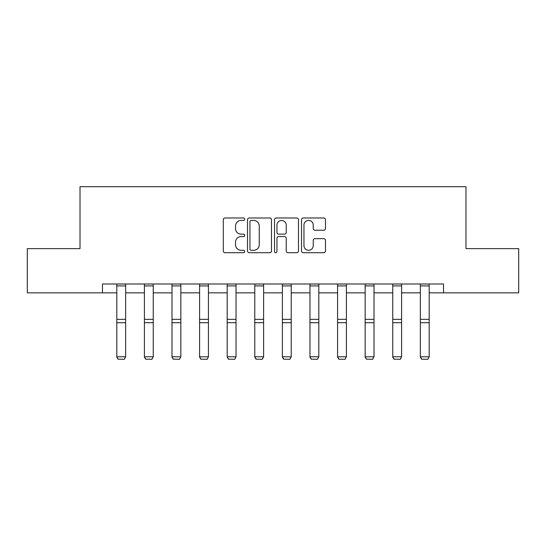 <?xml version="1.0" encoding="UTF-8"?>
<svg xmlns="http://www.w3.org/2000/svg" width="546" height="546" viewBox="0 0 546 546"><rect width="100%" height="100%" fill="white"/><g stroke="black" fill="none" stroke-linecap="round" stroke-linejoin="round"><path stroke-width="0.82" d="M244.697 219.205A1.215 1.215 0 0 0 243.482 217.99L225.034 217.99A1.734 1.734 0 0 0 223.3 219.724L223.3 250.983A1.734 1.734 0 0 0 225.034 252.716L243.482 252.716A1.215 1.215 0 0 0 244.697 251.501A1.215 1.215 0 0 0 243.482 250.286L241.093 250.286A5.556 5.556 0 0 1 235.538 244.731L235.538 242.124A5.556 5.556 0 0 1 241.093 236.568L243.482 236.568A1.215 1.215 0 0 0 244.697 235.353A1.215 1.215 0 0 0 243.482 234.138L241.093 234.138A5.556 5.556 0 0 1 235.538 228.583L235.538 225.976A5.556 5.556 0 0 1 241.093 220.42L243.482 220.42A1.215 1.215 0 0 0 244.697 219.205M323.744 230.228A1.734 1.734 0 0 0 325.477 228.494L325.477 219.724A1.734 1.734 0 0 0 323.744 217.99L303.255 217.99A1.734 1.734 0 0 0 301.522 219.724L301.522 250.983A1.734 1.734 0 0 0 303.255 252.716L323.744 252.716A1.734 1.734 0 0 0 325.477 250.983L325.477 240.39A1.734 1.734 0 0 0 323.744 238.65L314.974 238.65A1.734 1.734 0 0 0 313.24 240.39L313.24 245.639A4.648 4.648 0 0 1 308.592 250.286A4.648 4.648 0 0 1 303.951 245.639L303.951 225.068A4.648 4.648 0 0 1 308.592 220.42A4.648 4.648 0 0 1 313.24 225.068L313.24 228.494A1.734 1.734 0 0 0 314.974 230.228L323.744 230.228M102.477 292.84L27.3 292.84L27.3 248.621L80.016 248.621L80.016 186.705L465.984 186.705L465.984 248.621L518.7 248.621L518.7 292.84L443.523 292.84L443.523 283.995L102.477 283.995L102.477 292.84L116.803 292.84M271.478 219.724A1.734 1.734 0 0 0 269.744 217.99L249.256 217.99A1.734 1.734 0 0 0 247.522 219.724L247.522 250.983A1.734 1.734 0 0 0 249.256 252.716L269.744 252.716A1.734 1.734 0 0 0 271.478 250.983L271.478 219.724M276.256 217.99L296.744 217.99A1.734 1.734 0 0 1 298.478 219.724L298.478 250.983A1.734 1.734 0 0 1 296.744 252.716L287.974 252.716A1.734 1.734 0 0 1 286.24 250.983L286.24 238.302A1.734 1.734 0 0 0 284.5 236.568L278.685 236.568A1.734 1.734 0 0 0 276.952 238.302L276.952 251.501A1.215 1.215 0 0 1 275.737 252.716A1.215 1.215 0 0 1 274.522 251.501L274.522 219.724A1.734 1.734 0 0 1 276.256 217.99M125.648 292.84L144.403 292.84M153.249 292.84L171.997 292.84M180.842 292.84L199.59 292.84M208.435 292.84L227.184 292.84M236.029 292.84L254.777 292.84M263.622 292.84L282.378 292.84M291.223 292.84L309.971 292.84M318.816 292.84L337.565 292.84M346.41 292.84L365.158 292.84M374.003 292.84L392.751 292.84M401.597 292.84L420.352 292.84M429.197 292.84L443.523 292.84M251.167 220.42A1.215 1.215 0 0 0 249.952 221.635L249.952 249.072A1.215 1.215 0 0 0 251.167 250.286L253.685 250.286A5.556 5.556 0 0 0 259.241 244.731L259.241 225.976A5.556 5.556 0 0 0 253.685 220.42L251.167 220.42M286.24 225.15A4.648 4.648 0 0 0 281.593 220.509A4.648 4.648 0 0 0 276.952 225.15L276.952 232.398A1.734 1.734 0 0 0 278.685 234.138L284.5 234.138A1.734 1.734 0 0 0 286.24 232.398L286.24 225.15M116.803 357.091L118.134 359.295L116.803 356.777L125.648 356.777L124.324 359.295L118.134 359.166L124.324 359.295M125.648 283.995L125.648 356.777L124.324 359.166M116.803 283.995L116.803 356.777L118.134 359.166M144.403 357.091L145.727 359.295L144.403 356.777L153.249 356.777L151.918 359.295L145.727 359.166L151.918 359.295M171.997 357.091L173.321 359.295L171.997 356.777L180.842 356.777L179.511 359.295L173.321 359.166L179.511 359.295M153.249 283.995L153.249 356.777L151.918 359.166M144.403 283.995L144.403 356.777L145.727 359.166M180.842 283.995L180.842 356.777L179.511 359.166M171.997 283.995L171.997 356.777L173.321 359.166M199.59 357.091L200.914 359.295L199.59 356.777L208.435 356.777L207.111 359.295L200.914 359.166L207.111 359.295M227.184 357.091L228.515 359.295L227.184 356.777L236.029 356.777L234.705 359.295L228.515 359.166L234.705 359.295M254.777 357.091L256.108 359.295L254.777 356.777L263.622 356.777L262.298 359.295L256.108 359.166L262.298 359.295M208.435 283.995L208.435 356.777L207.111 359.166M199.59 283.995L199.59 356.777L200.914 359.166M236.029 283.995L236.029 356.777L234.705 359.166M227.184 283.995L227.184 356.777L228.515 359.166M263.622 283.995L263.622 356.777L262.298 359.166M254.777 283.995L254.777 356.777L256.108 359.166M282.378 357.091L283.702 359.295L282.378 356.777L291.223 356.777L289.892 359.295L283.702 359.166L289.892 359.295M291.223 283.995L291.223 356.777L289.892 359.166M282.378 283.995L282.378 356.777L283.702 359.166M309.971 357.091L311.295 359.295L309.971 356.777L318.816 356.777L317.485 359.295L311.295 359.166L317.485 359.295M318.816 283.995L318.816 356.777L317.485 359.166M309.971 283.995L309.971 356.777L311.295 359.166M337.565 357.091L338.889 359.295L337.565 356.777L346.41 356.777L345.086 359.295L338.889 359.166L345.086 359.295M346.41 283.995L346.41 356.777L345.086 359.166M337.565 283.995L337.565 356.777L338.889 359.166M365.158 357.091L366.489 359.295L365.158 356.777L374.003 356.777L372.679 359.295L366.489 359.166L372.679 359.295M374.003 283.995L374.003 356.777L372.679 359.166M365.158 283.995L365.158 356.777L366.489 359.166M392.751 357.091L394.082 359.295L392.751 356.777L401.597 356.777L400.273 359.295L394.082 359.166L400.273 359.295M401.597 283.995L401.597 356.777L400.273 359.166M392.751 283.995L392.751 356.777L394.082 359.166M420.352 357.091L421.676 359.295L420.352 356.777L429.197 356.777L427.866 359.295L421.676 359.166L427.866 359.295M429.197 283.995L429.197 356.777L427.866 359.166M420.352 283.995L420.352 356.777L421.676 359.166M125.648 284.036L116.803 284.036M125.648 319.349L116.803 319.349M125.648 322.7L116.803 322.7M125.648 285.933L116.803 285.933M153.249 284.036L144.403 284.036M153.249 319.349L144.403 319.349M153.249 322.7L144.403 322.7M153.249 285.933L144.403 285.933M180.842 284.036L171.997 284.036M180.842 319.349L171.997 319.349M180.842 322.7L171.997 322.7M180.842 285.933L171.997 285.933M208.435 284.036L199.59 284.036M208.435 319.349L199.59 319.349M208.435 322.7L199.59 322.7M208.435 285.933L199.59 285.933M236.029 284.036L227.184 284.036M236.029 319.349L227.184 319.349M236.029 322.7L227.184 322.7M236.029 285.933L227.184 285.933M263.622 284.036L254.777 284.036M263.622 319.349L254.777 319.349M263.622 322.7L254.777 322.7M263.622 285.933L254.777 285.933M291.223 284.036L282.378 284.036M291.223 319.349L282.378 319.349M291.223 322.7L282.378 322.7M291.223 285.933L282.378 285.933M318.816 284.036L309.971 284.036M318.816 319.349L309.971 319.349M318.816 322.7L309.971 322.7M318.816 285.933L309.971 285.933M346.41 284.036L337.565 284.036M346.41 319.349L337.565 319.349M346.41 322.7L337.565 322.7M346.41 285.933L337.565 285.933M374.003 284.036L365.158 284.036M374.003 319.349L365.158 319.349M374.003 322.7L365.158 322.7M374.003 285.933L365.158 285.933M401.597 284.036L392.751 284.036M401.597 319.349L392.751 319.349M401.597 322.7L392.751 322.7M401.597 285.933L392.751 285.933M429.197 284.036L420.352 284.036M429.197 319.349L420.352 319.349M429.197 322.7L420.352 322.7M429.197 285.933L420.352 285.933"/></g></svg>
